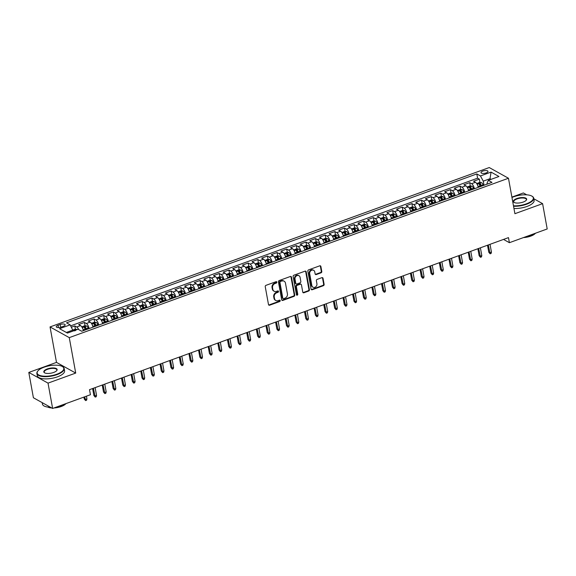<?xml version="1.0" encoding="UTF-8"?>
<svg xmlns="http://www.w3.org/2000/svg" width="576" height="576" viewBox="0 0 576 576"><rect width="100%" height="100%" fill="white"/><g stroke="black" fill="none" stroke-linecap="round" stroke-linejoin="round"><path stroke-width="0.86" d="M276.84 282.139A0.763 0.641 119.1 0 0 276.055 281.686L266.011 285.329A1.087 0.922 119.1 0 0 265.241 286.668L268.495 304.56A1.087 0.922 119.1 0 0 269.626 305.208L279.67 301.565A0.763 0.641 119.1 0 0 279.418 300.175L278.114 300.643A3.485 2.945 119.1 0 1 275.839 300.514A3.485 2.945 119.1 0 1 274.514 298.562L274.241 297.072A3.485 2.945 119.1 0 1 276.689 292.795L277.985 292.32A0.763 0.641 119.1 0 0 277.733 290.93L276.437 291.398A3.485 2.945 119.1 0 1 274.162 291.262A3.485 2.945 119.1 0 1 272.83 289.318L272.563 287.827A3.485 2.945 119.1 0 1 275.004 283.543L276.307 283.075A0.763 0.641 119.1 0 0 276.84 282.139M274.162 291.262L273.643 290.974A3.485 2.945 119.1 0 1 272.311 289.03L272.038 287.539A3.485 2.945 119.1 0 1 274.486 283.255L275.789 282.787A0.763 0.641 119.1 0 0 276.25 281.642M268.682 304.97A1.087 0.922 119.1 0 0 269.1 304.92L279.144 301.277A0.763 0.641 119.1 0 0 279.612 300.132M275.839 300.514L275.321 300.218A3.485 2.945 119.1 0 1 273.989 298.274L273.722 296.784A3.485 2.945 119.1 0 1 276.17 292.5L277.466 292.032A0.763 0.641 119.1 0 0 277.927 290.887M482.832 171.072A3.55 1.325 -10.3 0 0 481.003 172.634A3.55 1.325 -10.3 0 0 486.158 172.922A3.55 1.325 -10.3 0 0 487.987 171.36A3.55 1.325 -10.3 0 0 482.832 171.072M321.026 272.83A1.087 0.922 119.1 0 0 321.79 271.498L320.882 266.472A1.087 0.922 119.1 0 0 319.752 265.824L308.599 269.87A1.087 0.922 119.1 0 0 307.836 271.21L311.083 289.102A1.087 0.922 119.1 0 0 312.214 289.757L323.366 285.703A1.087 0.922 119.1 0 0 324.13 284.371L323.028 278.309A1.087 0.922 119.1 0 0 321.905 277.654L317.131 279.389A1.087 0.922 119.1 0 0 316.368 280.721L316.915 283.73A2.916 2.462 119.1 0 1 315.814 286.74A2.916 2.462 119.1 0 1 312.97 287.194A2.916 2.462 119.1 0 1 311.854 285.566L309.715 273.787A2.916 2.462 119.1 0 1 310.81 270.778A2.916 2.462 119.1 0 1 313.661 270.324A2.916 2.462 119.1 0 1 314.77 271.951L315.13 273.917A1.087 0.922 119.1 0 0 316.253 274.565L321.026 272.83L320.508 272.542A1.087 0.922 119.1 0 0 321.271 271.21L320.364 266.184A1.087 0.922 119.1 0 0 320.177 265.774M514.908 213.696L542.599 203.652L547.2 228.967L509.4 242.69L508.478 237.622L89.51 389.664L90.432 394.726L52.625 408.449L48.024 383.126L75.715 373.075L69.271 337.63L508.464 178.25L514.908 213.696M291.478 277.142A1.087 0.922 119.1 0 0 290.354 276.494L279.194 280.541A1.087 0.922 119.1 0 0 278.431 281.88L281.686 299.772A1.087 0.922 119.1 0 0 282.809 300.427L293.969 296.374A1.087 0.922 119.1 0 0 294.732 295.042L291.478 277.142L290.959 276.854A1.087 0.922 119.1 0 0 290.772 276.444M293.897 275.206L305.057 271.159A1.087 0.922 119.1 0 1 306.18 271.807L309.434 289.706A1.087 0.922 119.1 0 1 308.664 291.038L303.89 292.774A1.087 0.922 119.1 0 1 302.767 292.126L301.45 284.868A1.087 0.922 119.1 0 0 300.319 284.213L297.151 285.365A1.087 0.922 119.1 0 0 296.388 286.704L297.763 294.257A0.763 0.641 119.1 0 1 296.438 294.739L293.134 276.545A1.087 0.922 119.1 0 1 293.897 275.206M480.665 186.473L480.413 185.098A1.498 0.576 70.1 0 1 480.73 185.731L480.974 186.365M479.938 182.47L479.333 179.143L473.551 181.246L475.452 182.297L471.6 183.694A4.442 1.706 70.1 0 1 474.386 188.755M471.031 189.972L470.786 188.597M470.304 185.969L469.699 182.642L463.925 184.738L465.818 185.796L461.966 187.193A4.442 1.706 70.1 0 1 464.753 192.247M461.405 193.464L461.153 192.089M460.678 189.461L460.073 186.134L454.291 188.23L456.185 189.288L452.333 190.685A4.442 1.706 70.1 0 1 455.119 195.746M451.771 196.963L451.519 195.588M451.044 192.96L450.439 189.634L444.658 191.729L446.558 192.78L442.706 194.184A4.442 1.706 70.1 0 1 445.493 199.238M442.138 200.455L441.893 199.08M441.41 196.452L440.806 193.126L435.031 195.221L436.925 196.279L433.073 197.676A4.442 1.706 70.1 0 1 435.859 202.738M432.511 203.947L432.259 202.579M431.784 199.951L431.179 196.618L425.398 198.72L427.291 199.771L423.439 201.168A4.442 1.706 70.1 0 1 426.226 206.23M422.878 207.446L422.626 206.071M422.15 203.443L421.546 200.117L415.764 202.212L417.665 203.27L413.813 204.667A4.442 1.706 70.1 0 1 416.599 209.722M413.244 210.938L412.999 209.57M412.517 206.942L411.912 203.609L406.138 205.711L408.031 206.762L404.179 208.159A4.442 1.706 70.1 0 1 406.966 213.221M403.61 214.438L403.366 213.062M402.883 210.434L402.278 207.108L396.504 209.203L398.398 210.262L394.546 211.658A4.442 1.706 70.1 0 1 397.332 216.713M393.984 217.93L393.732 216.554M393.257 213.926L392.652 210.6L386.87 212.702L388.771 213.754L384.919 215.15A4.442 1.706 70.1 0 1 387.706 220.212M384.35 221.429L384.098 220.054M383.623 217.426L383.018 214.099L377.237 216.194L379.138 217.253L375.286 218.65A4.442 1.706 70.1 0 1 378.072 223.704M374.717 224.921L374.472 223.546A1.498 0.576 70.1 0 1 374.789 224.179L375.026 224.813M373.99 220.918L373.385 217.591L367.61 219.686L369.504 220.745L365.652 222.142A4.442 1.706 70.1 0 1 368.438 227.203M365.09 228.42L364.838 227.045M364.363 224.417L363.758 221.09L357.977 223.186L359.878 224.237L356.018 225.641A4.442 1.706 70.1 0 1 358.805 230.695M355.457 231.912L355.205 230.537A1.498 0.576 70.1 0 1 355.522 231.163L355.766 231.797M354.73 227.909L354.125 224.582L348.343 226.678L350.244 227.736L346.392 229.133A4.442 1.706 70.1 0 1 349.178 234.194M345.823 235.404L345.578 234.036M345.096 231.408L344.491 228.074L338.717 230.177L340.61 231.228L336.758 232.625A4.442 1.706 70.1 0 1 339.545 237.686M336.197 238.903L335.945 237.528M335.47 234.9L334.865 231.574L329.083 233.669L330.977 234.727L327.125 236.124A4.442 1.706 70.1 0 1 329.911 241.178M326.563 242.395L326.311 241.02M325.836 238.399L325.231 235.066L319.45 237.168L321.35 238.219L317.498 239.616A4.442 1.706 70.1 0 1 320.285 244.678M316.93 245.894L316.685 244.519M316.202 241.891L315.598 238.565L309.823 240.66L311.717 241.718L307.865 243.115A4.442 1.706 70.1 0 1 310.651 248.17M307.303 249.386L307.051 248.011M306.576 245.383L305.971 242.057L300.19 244.159L302.083 245.21L298.231 246.607A4.442 1.706 70.1 0 1 301.018 251.669M297.67 252.886L297.418 251.51M296.942 248.882L296.338 245.556L290.556 247.651L292.457 248.71L288.605 250.106A4.442 1.706 70.1 0 1 291.391 255.161M288.036 256.378L287.784 255.002M287.309 252.374L286.704 249.048L280.93 251.143L282.823 252.202L278.971 253.598A4.442 1.706 70.1 0 1 281.758 258.66M278.402 259.877L278.158 258.502A1.498 0.576 70.1 0 1 278.474 259.128L278.712 259.762M277.675 255.874L277.07 252.547L271.296 254.642L273.19 255.694L269.338 257.098A4.442 1.706 70.1 0 1 272.124 262.152M268.776 263.369L268.524 261.994A1.498 0.576 70.1 0 1 268.841 262.62L269.086 263.254M268.049 259.366L267.444 256.039L261.662 258.134L263.563 259.193L259.711 260.59A4.442 1.706 70.1 0 1 262.498 265.651M259.142 266.861L258.89 265.493M258.415 262.865L257.81 259.531L252.029 261.634L253.93 262.685L250.078 264.082A4.442 1.706 70.1 0 1 252.864 269.143M249.509 270.36L249.264 268.985A1.498 0.576 70.1 0 1 249.581 269.611L249.818 270.245M248.782 266.357L248.177 263.03L242.402 265.126L244.296 266.184L240.444 267.581A4.442 1.706 70.1 0 1 243.23 272.635M239.882 273.852L239.63 272.477M239.155 269.856L238.55 266.522L232.769 268.625L234.67 269.676L230.81 271.073A4.442 1.706 70.1 0 1 233.597 276.134M230.249 277.351L229.997 275.976M229.522 273.348L228.917 270.022L223.135 272.117L225.036 273.175L221.184 274.572A4.442 1.706 70.1 0 1 223.97 279.626M220.615 280.843L220.37 279.468M219.888 276.84L219.283 273.514L213.509 275.616L215.402 276.667L211.55 278.064A4.442 1.706 70.1 0 1 214.337 283.126M210.989 284.342L210.737 282.967M210.262 280.339L209.657 277.013L203.875 279.108L205.769 280.166L201.917 281.563A4.442 1.706 70.1 0 1 204.703 286.618M201.355 287.834L201.103 286.459M200.628 283.831L200.023 280.505L194.242 282.6L196.142 283.658L192.29 285.055A4.442 1.706 70.1 0 1 195.077 290.117M191.722 291.334L191.477 289.958M190.994 287.33L190.39 284.004L184.615 286.099L186.509 287.15L182.657 288.554A4.442 1.706 70.1 0 1 185.443 293.609M182.095 294.826L181.843 293.45M181.368 290.822L180.763 287.496L174.982 289.591L176.875 290.65L173.023 292.046A4.442 1.706 70.1 0 1 175.81 297.108M172.462 298.318L172.21 296.95A1.498 0.576 70.1 0 1 172.526 297.576L172.771 298.21M171.734 294.322L171.13 290.988L165.348 293.09L167.249 294.142L163.397 295.538A4.442 1.706 70.1 0 1 166.183 300.6M162.828 301.817L162.576 300.442M162.101 297.814L161.496 294.487L155.722 296.582L157.615 297.641L153.763 299.038A4.442 1.706 70.1 0 1 156.55 304.092M153.194 305.309L152.95 303.934A1.498 0.576 70.1 0 1 153.266 304.567L153.504 305.201M152.467 301.313L151.862 297.979L146.088 300.082L147.982 301.133L144.13 302.53A4.442 1.706 70.1 0 1 146.916 307.591M143.568 308.808L143.316 307.433A1.498 0.576 70.1 0 1 143.633 308.059L143.878 308.693M142.841 304.805L142.236 301.478L136.454 303.574L138.355 304.632L134.496 306.029A4.442 1.706 70.1 0 1 137.282 311.083M133.934 312.3L133.682 310.925M133.207 308.297L132.602 304.97L126.821 307.073L128.722 308.124L124.87 309.521A4.442 1.706 70.1 0 1 127.656 314.582M124.301 315.799L124.056 314.424M123.574 311.796L122.969 308.47L117.194 310.565L119.088 311.623L115.236 313.02A4.442 1.706 70.1 0 1 118.022 318.074M114.674 319.291L114.422 317.916M113.947 315.288L113.342 311.962L107.561 314.057L109.454 315.115L105.602 316.512A4.442 1.706 70.1 0 1 108.389 321.574M105.041 322.79L104.789 321.415M104.314 318.787L103.709 315.461L97.927 317.556L99.828 318.607L95.976 320.011A4.442 1.706 70.1 0 1 98.762 325.066M95.407 326.282L95.162 324.907M94.68 322.279L94.075 318.953L88.301 321.048L90.194 322.106L86.342 323.503A4.442 1.706 70.1 0 1 89.129 328.565M85.781 329.774L85.529 328.406M85.054 325.778L84.449 322.445L78.667 324.547L80.561 325.598A4.442 1.706 70.1 0 1 83.347 330.66M61.265 327.067L63.389 326.297A3.442 1.282 -10.3 0 0 65.16 324.785A3.442 1.282 -10.3 0 0 60.163 324.504L58.046 325.274A3.442 1.282 -10.3 0 0 56.268 326.786A3.442 1.282 -10.3 0 0 61.265 327.067M69.271 337.63L50.047 326.93L489.24 167.551L508.464 178.25M479.333 179.143L477.59 178.178L476.82 173.923L66.521 322.819L70.157 324.842L73.152 331.02M476.82 173.923L480.456 175.946L491.054 172.102L498.953 176.494L488.354 180.338L491.99 182.362L81.698 331.258L78.055 329.234L67.464 333.079L59.566 328.687L70.157 324.842M75.42 329.27L74.815 325.944L76.709 326.995A4.442 1.706 70.1 0 1 78.689 329.587M84.449 322.445L86.342 323.503M94.075 318.953L95.976 320.011M103.709 315.461L105.602 316.512M113.342 311.962L115.236 313.02M122.969 308.47L124.87 309.521M132.602 304.97L134.496 306.029M142.236 301.478L144.13 302.53M151.862 297.979L153.763 299.038M161.496 294.487L163.397 295.538M171.13 290.988L173.023 292.046M180.763 287.496L182.657 288.554M190.39 284.004L192.29 285.055M200.023 280.505L201.917 281.563M209.657 277.013L211.55 278.064M219.283 273.514L221.184 274.572M228.917 270.022L230.81 271.073M238.55 266.522L240.444 267.581M248.177 263.03L250.078 264.082M257.81 259.531L259.711 260.59M267.444 256.039L269.338 257.098M277.07 252.547L278.971 253.598M286.704 249.048L288.605 250.106M296.338 245.556L298.231 246.607M305.971 242.057L307.865 243.115M315.598 238.565L317.498 239.616M325.231 235.066L327.125 236.124M334.865 231.574L336.758 232.625M344.491 228.074L346.392 229.133M354.125 224.582L356.018 225.641M363.758 221.09L365.652 222.142M373.385 217.591L375.286 218.65M383.018 214.099L384.919 215.15M392.652 210.6L394.546 211.658M402.278 207.108L404.179 208.159M411.912 203.609L413.813 204.667M421.546 200.117L423.439 201.168M431.179 196.618L433.073 197.676M440.806 193.126L442.706 194.184M450.439 189.634L452.333 190.685M460.073 186.134L461.966 187.193M469.699 182.642L471.6 183.694M477.59 178.178L70.697 325.836M74.815 325.944L71.417 327.175M490.19 179.676L490.01 178.704L483.271 181.152L484.02 185.256M72.972 330.048L66.341 332.46M75.715 373.075L56.491 362.383L28.8 372.434L48.024 383.126M28.8 372.434L33.401 397.75L52.625 408.449M542.599 203.652L533.822 198.763M526.759 194.839L523.375 192.953L511.898 197.114M56.491 362.383L50.047 326.93M503.525 239.422L509.4 242.69M491.134 179.33L490.01 178.704L491.054 172.102M487.174 184.111L487.015 183.233L488.354 180.338M92.981 327.161A4.442 1.706 -109.9 0 0 90.194 322.106M102.614 323.669A4.442 1.706 -109.9 0 0 99.828 318.607M112.241 320.177A4.442 1.706 -109.9 0 0 109.454 315.115M121.874 316.678A4.442 1.706 -109.9 0 0 119.088 311.623M131.508 313.186A4.442 1.706 -109.9 0 0 128.722 308.124M141.142 309.686A4.442 1.706 -109.9 0 0 138.355 304.632M150.768 306.194A4.442 1.706 -109.9 0 0 147.982 301.133M160.402 302.695A4.442 1.706 -109.9 0 0 157.615 297.641M170.035 299.203A4.442 1.706 -109.9 0 0 167.249 294.142M179.662 295.704A4.442 1.706 -109.9 0 0 176.875 290.65M189.295 292.212A4.442 1.706 -109.9 0 0 186.509 287.15M198.929 288.72A4.442 1.706 -109.9 0 0 196.142 283.658M208.555 285.221A4.442 1.706 -109.9 0 0 205.769 280.166M218.189 281.729A4.442 1.706 -109.9 0 0 215.402 276.667M227.822 278.23A4.442 1.706 -109.9 0 0 225.036 273.175M237.456 274.738A4.442 1.706 -109.9 0 0 234.67 269.676M247.082 271.238A4.442 1.706 -109.9 0 0 244.296 266.184M256.716 267.746A4.442 1.706 -109.9 0 0 253.93 262.685M266.35 264.247A4.442 1.706 -109.9 0 0 263.563 259.193M275.976 260.755A4.442 1.706 -109.9 0 0 273.19 255.694M285.61 257.263A4.442 1.706 -109.9 0 0 282.823 252.202M295.243 253.764A4.442 1.706 -109.9 0 0 292.457 248.71M304.87 250.272A4.442 1.706 -109.9 0 0 302.083 245.21M314.503 246.773A4.442 1.706 -109.9 0 0 311.717 241.718M324.137 243.281A4.442 1.706 -109.9 0 0 321.35 238.219M333.763 239.782A4.442 1.706 -109.9 0 0 330.977 234.727M343.397 236.29A4.442 1.706 -109.9 0 0 340.61 231.228M353.03 232.79A4.442 1.706 -109.9 0 0 350.244 227.736M362.664 229.298A4.442 1.706 -109.9 0 0 359.878 224.237M372.29 225.806A4.442 1.706 -109.9 0 0 369.504 220.745M381.924 222.307A4.442 1.706 -109.9 0 0 379.138 217.253M391.558 218.815A4.442 1.706 -109.9 0 0 388.771 213.754M401.184 215.316A4.442 1.706 -109.9 0 0 398.398 210.262M410.818 211.824A4.442 1.706 -109.9 0 0 408.031 206.762M420.451 208.325A4.442 1.706 -109.9 0 0 417.665 203.27M430.078 204.833A4.442 1.706 -109.9 0 0 427.291 199.771M439.711 201.334A4.442 1.706 -109.9 0 0 436.925 196.279M449.345 197.842A4.442 1.706 -109.9 0 0 446.558 192.78M458.971 194.35A4.442 1.706 -109.9 0 0 456.185 189.288M468.605 190.85A4.442 1.706 -109.9 0 0 465.818 185.796M478.238 187.358A4.442 1.706 -109.9 0 0 475.452 182.297M483.271 181.152L480.456 175.946M281.866 300.19A1.087 0.922 119.1 0 0 282.29 300.139L293.443 296.086A1.087 0.922 119.1 0 0 294.214 294.754L290.959 276.854M280.49 281.556A0.763 0.641 119.1 0 0 279.958 282.492L282.809 298.202A0.763 0.641 119.1 0 0 283.601 298.656L284.969 298.159A3.485 2.945 119.1 0 0 287.417 293.882L285.466 283.14A3.485 2.945 119.1 0 0 284.134 281.196A3.485 2.945 119.1 0 0 281.858 281.059L279.972 281.268A0.763 0.641 119.1 0 0 279.432 282.204L279.958 282.492M283.097 298.627L282.578 298.339A0.763 0.641 119.1 0 1 282.29 297.907L279.432 282.204M284.134 281.196L283.615 280.908A3.485 2.945 119.1 0 0 281.34 280.771L281.858 281.059M279.972 281.268L281.34 280.771M302.954 292.536A1.087 0.922 119.1 0 0 303.372 292.486L308.146 290.75A1.087 0.922 119.1 0 0 308.909 289.418L305.662 271.519A1.087 0.922 119.1 0 0 305.474 271.109M301.032 284.256L300.514 283.968A1.087 0.922 119.1 0 0 299.801 283.925L296.633 285.077A1.087 0.922 119.1 0 0 295.87 286.409L297.245 293.969L297.763 294.257M296.51 294.941A0.763 0.641 119.1 0 0 297.245 293.969M300.082 277.337A2.916 2.462 119.1 0 0 298.966 275.71A2.916 2.462 119.1 0 0 296.122 276.163A2.916 2.462 119.1 0 0 295.02 279.173L295.776 283.32A1.087 0.922 119.1 0 0 296.899 283.975L300.067 282.823A1.087 0.922 119.1 0 0 300.83 281.484L300.082 277.337M298.966 275.71L298.447 275.414A2.916 2.462 119.1 0 0 295.603 275.868A2.916 2.462 119.1 0 0 294.502 278.885L295.02 279.173M296.194 283.932L295.675 283.644A1.087 0.922 119.1 0 1 295.258 283.032L294.502 278.885M315.31 274.327A1.087 0.922 119.1 0 0 315.734 274.277L320.508 272.542M313.661 270.324L313.142 270.036A2.916 2.462 119.1 0 0 310.291 270.49A2.916 2.462 119.1 0 0 309.197 273.499L309.715 273.787M312.97 287.194L312.444 286.906A2.916 2.462 119.1 0 1 311.335 285.278L309.197 273.499M311.27 289.519A1.087 0.922 119.1 0 0 311.695 289.469L322.848 285.415A1.087 0.922 119.1 0 0 323.611 284.083L322.51 278.014A1.087 0.922 119.1 0 0 322.33 277.603M72.943 329.998L75.06 329.227L77.069 329.458A2.938 1.13 70.1 0 1 77.198 329.551M75.65 330.466L74.491 330.883M86.926 398.902L86.566 400.248L85.608 400.594L84.254 399.017L85.19 399.535L86.926 398.902L86.429 396.18M85.608 400.594L84.694 396.814M84.254 399.017L83.902 397.094M44.136 367.178A13.536 5.054 -10.3 0 0 37.915 370.915A13.536 5.054 -10.3 0 0 41.76 375.948A13.536 5.054 -10.3 0 0 56.815 374.227A13.536 5.054 -10.3 0 0 62.302 366.48A13.536 5.054 -10.3 0 0 44.136 367.178M62.467 366.588A13.874 5.184 169.7 0 1 62.647 366.682A13.874 5.184 169.7 0 1 64.181 368.525A13.874 5.184 169.7 0 1 57.024 374.623A13.874 5.184 169.7 0 1 36.878 373.486A13.874 5.184 169.7 0 1 37.663 371.225A13.874 5.184 169.7 0 1 37.793 371.066M47.304 368.942A6.768 2.527 169.7 0 1 54.835 368.086A6.768 2.527 169.7 0 1 56.75 370.598A6.768 2.527 169.7 0 1 53.64 372.463A6.768 2.527 169.7 0 1 44.561 372.816A6.768 2.527 169.7 0 1 47.304 368.942M56.614 370.757A6.437 2.405 -10.3 0 0 56.858 369.857A6.437 2.405 -10.3 0 0 47.513 369.331A6.437 2.405 -10.3 0 0 44.194 372.161A6.437 2.405 -10.3 0 0 44.741 372.91M66.362 403.459A13.874 5.184 169.7 0 1 62.582 405.209A13.874 5.184 169.7 0 1 57.989 406.505M50.494 407.261A13.874 5.184 169.7 0 1 42.437 404.071L42.178 402.631M43.913 403.596A13.874 5.184 169.7 0 1 43.294 403.258M65.729 403.819A9.986 3.73 169.7 0 1 61.186 406.526A9.986 3.73 169.7 0 1 53.928 407.974M51.782 407.981A9.986 3.73 169.7 0 1 47.844 407.074M64.181 368.525L64.584 370.757A13.874 5.184 169.7 0 1 57.427 376.848A13.874 5.184 169.7 0 1 37.289 375.718L36.878 373.486M513.475 205.805A13.536 5.054 -10.3 0 0 526.342 203.839A13.536 5.054 -10.3 0 0 531.835 196.092A13.536 5.054 -10.3 0 0 513.662 196.783A13.536 5.054 -10.3 0 0 511.956 197.474M532.001 196.193A13.874 5.184 169.7 0 1 532.181 196.294A13.874 5.184 169.7 0 1 533.707 198.137A13.874 5.184 169.7 0 1 526.558 204.228A13.874 5.184 169.7 0 1 513.554 206.251M516.838 198.547A6.768 2.527 169.7 0 1 524.362 197.69A6.768 2.527 169.7 0 1 526.284 200.203A6.768 2.527 169.7 0 1 523.174 202.075A6.768 2.527 169.7 0 1 514.087 202.421A6.768 2.527 169.7 0 1 516.838 198.547M526.147 200.362A6.437 2.405 -10.3 0 0 526.392 199.469A6.437 2.405 -10.3 0 0 517.046 198.936A6.437 2.405 -10.3 0 0 513.727 201.766A6.437 2.405 -10.3 0 0 514.274 202.522M535.896 233.071A13.874 5.184 169.7 0 1 532.116 234.814A13.874 5.184 169.7 0 1 527.522 236.11M535.262 233.431A9.986 3.73 169.7 0 1 530.719 236.131A9.986 3.73 169.7 0 1 523.454 237.586M533.707 198.137L534.11 200.362A13.874 5.184 169.7 0 1 526.961 206.46A13.874 5.184 169.7 0 1 513.958 208.476M82.721 328.608A2.938 1.13 70.1 0 1 83.354 329.861L83.621 330.559M81.814 326.88L84.694 325.735L86.695 325.966A2.938 1.13 70.1 0 1 88.171 328.111L88.438 328.81M86.609 329.479L86.342 328.774A2.938 1.13 -109.9 0 0 85.277 326.974L84.125 327.391A2.938 1.13 70.1 0 1 85.183 329.198L85.45 329.897M85.277 326.974L85.543 328.428A1.498 0.576 70.1 0 1 85.846 329.033L86.09 329.666M96.552 395.41L96.199 396.749L95.234 397.102L93.888 395.518L94.817 396.036L96.552 395.41L95.141 387.619M95.234 397.102L93.406 388.253M93.888 395.518L92.614 388.541M92.354 325.109A2.938 1.13 70.1 0 1 92.988 326.362L93.254 327.067M91.447 323.388L94.327 322.243L96.329 322.466A2.938 1.13 70.1 0 1 97.798 324.619L98.071 325.318M96.242 325.98L95.969 325.282A2.938 1.13 -109.9 0 0 94.91 323.474L93.758 323.892A2.938 1.13 70.1 0 1 94.817 325.699L95.083 326.398M94.91 323.474L95.177 324.929A1.498 0.576 70.1 0 1 95.472 325.534L95.717 326.167M106.186 391.918L105.833 393.257L104.868 393.602L103.514 392.026L104.45 392.544L106.186 391.918L104.767 384.127M104.868 393.602L103.039 384.754M103.514 392.026L102.247 385.042M101.988 321.617A2.938 1.13 70.1 0 1 102.614 322.87L102.888 323.568M101.074 319.889L103.954 318.744L105.962 318.974A2.938 1.13 70.1 0 1 107.431 321.12L107.705 321.818M105.869 322.488L105.602 321.79A2.938 1.13 -109.9 0 0 104.544 319.982L103.385 320.4A2.938 1.13 70.1 0 1 104.45 322.207L104.717 322.906M104.544 319.982L104.81 321.437A1.498 0.576 70.1 0 1 105.106 322.042L105.35 322.675M115.819 388.418L115.459 389.758L114.502 390.11L113.148 388.526L114.084 389.052L115.819 388.418L114.401 380.635M114.502 390.11L112.666 381.262M113.148 388.526L111.881 381.55M111.614 318.125A2.938 1.13 70.1 0 1 112.248 319.378L112.514 320.076M110.707 316.397L113.587 315.252L115.589 315.475A2.938 1.13 70.1 0 1 117.065 317.628L117.331 318.326M115.502 318.989L115.236 318.29A2.938 1.13 -109.9 0 0 114.17 316.483L113.018 316.901A2.938 1.13 70.1 0 1 114.077 318.708L114.35 319.414M114.17 316.483L114.437 317.945A1.498 0.576 70.1 0 1 114.739 318.55L114.984 319.183M125.446 384.926L125.093 386.266L124.128 386.611L122.782 385.034L123.718 385.553L125.446 384.926L124.034 377.136M124.128 386.611L122.299 377.762M122.782 385.034L121.507 378.05M121.248 314.626A2.938 1.13 70.1 0 1 121.882 315.878L122.148 316.577M120.341 312.898L123.221 311.753L125.222 311.983A2.938 1.13 70.1 0 1 126.698 314.129L126.965 314.834M125.136 315.497L124.862 314.798A2.938 1.13 -109.9 0 0 123.804 312.991L122.652 313.409A2.938 1.13 70.1 0 1 123.71 315.216L123.977 315.914M123.804 312.991L124.07 314.446A1.498 0.576 70.1 0 1 124.373 315.05L124.61 315.684M135.079 381.427L134.726 382.766L133.762 383.119L132.408 381.535L133.344 382.061L135.079 381.427L133.661 373.644M133.762 383.119L131.933 374.27M132.408 381.535L131.141 374.558M130.882 311.134A2.938 1.13 70.1 0 1 131.508 312.386L131.782 313.085M129.967 309.406L132.854 308.261L134.856 308.491A2.938 1.13 70.1 0 1 136.325 310.637L136.598 311.335M134.762 311.998L134.496 311.299A2.938 1.13 -109.9 0 0 133.438 309.492L132.278 309.917A2.938 1.13 70.1 0 1 133.344 311.717L133.61 312.422M133.438 309.492L133.704 310.954A1.498 0.576 70.1 0 1 133.999 311.558L134.244 312.192M144.713 377.935L144.36 379.274L143.395 379.627L142.042 378.043L142.978 378.562L144.713 377.935L143.294 370.145M143.395 379.627L141.559 370.778M142.042 378.043L140.774 371.059M140.515 307.634A2.938 1.13 70.1 0 1 141.142 308.887L141.408 309.586M139.601 305.914L142.481 304.762L144.482 304.992A2.938 1.13 70.1 0 1 145.958 307.145L146.225 307.843M144.396 308.506L144.13 307.807A2.938 1.13 -109.9 0 0 143.071 306L141.912 306.418A2.938 1.13 70.1 0 1 142.97 308.225L143.244 308.923M154.339 374.436L153.986 375.782L153.022 376.128L151.675 374.544L152.611 375.07L154.339 374.436L152.928 366.653M153.022 376.128L151.193 367.279M151.675 374.544L150.401 367.567M150.142 304.142A2.938 1.13 70.1 0 1 150.775 305.395L151.042 306.094M149.234 302.414L152.114 301.27L154.116 301.5A2.938 1.13 70.1 0 1 155.592 303.646L155.858 304.344M154.03 305.006L153.756 304.308A2.938 1.13 -109.9 0 0 152.698 302.501L151.546 302.926A2.938 1.13 70.1 0 1 152.604 304.733L152.87 305.431M163.973 370.944L163.62 372.283L162.655 372.636L161.302 371.052L162.238 371.57L163.973 370.944L162.562 363.154M162.655 372.636L160.826 363.787M161.302 371.052L160.034 364.068M159.775 300.643A2.938 1.13 70.1 0 1 160.409 301.896L160.675 302.602M158.861 298.922L161.748 297.77L163.75 298.001A2.938 1.13 70.1 0 1 165.218 300.154L165.492 300.852M163.663 301.514L163.39 300.816A2.938 1.13 -109.9 0 0 162.331 299.009L161.172 299.426A2.938 1.13 70.1 0 1 162.238 301.234L162.504 301.932M162.331 299.009L162.598 300.463A1.498 0.576 70.1 0 1 162.893 301.068L163.138 301.702M173.606 367.445L173.254 368.791L172.289 369.137L170.935 367.56L171.871 368.078L173.606 367.445L172.188 359.662M172.289 369.137L170.453 360.288M170.935 367.56L169.668 360.576M169.409 297.151A2.938 1.13 70.1 0 1 170.035 298.404L170.309 299.102M168.494 295.423L171.374 294.278L173.376 294.509A2.938 1.13 70.1 0 1 174.852 296.654L175.118 297.353M173.29 298.022L173.023 297.317A2.938 1.13 -109.9 0 0 171.965 295.517L170.806 295.934A2.938 1.13 70.1 0 1 171.864 297.742L172.138 298.44M183.233 363.953L182.88 365.292L181.922 365.645L180.569 364.061L181.505 364.579L183.233 363.953L181.822 356.162M181.922 365.645L180.086 356.796M180.569 364.061L179.302 357.084M179.035 293.652A2.938 1.13 70.1 0 1 179.669 294.905L179.935 295.61M178.128 291.931L181.008 290.786L183.01 291.01A2.938 1.13 70.1 0 1 184.486 293.162L184.752 293.861M182.923 294.523L182.657 293.825A2.938 1.13 -109.9 0 0 181.591 292.018L180.439 292.435A2.938 1.13 70.1 0 1 181.498 294.242L181.764 294.941M181.591 292.018L181.858 293.472A1.498 0.576 70.1 0 1 182.16 294.077L182.405 294.71M192.866 360.461L192.514 361.8L191.549 362.146L190.195 360.569L191.131 361.087L192.866 360.461L191.455 352.67M191.549 362.146L189.72 353.297M190.195 360.569L188.928 353.585M188.669 290.16A2.938 1.13 70.1 0 1 189.302 291.413L189.569 292.111M187.762 288.432L190.642 287.287L192.643 287.518A2.938 1.13 70.1 0 1 194.112 289.663L194.386 290.362M192.557 291.031L192.283 290.333A2.938 1.13 -109.9 0 0 191.225 288.526L190.066 288.943A2.938 1.13 70.1 0 1 191.131 290.75L191.398 291.449M191.225 288.526L191.491 289.98A1.498 0.576 70.1 0 1 191.786 290.585L192.031 291.218M202.5 356.962L202.147 358.301L201.182 358.654L199.829 357.07L200.765 357.595L202.5 356.962L201.082 349.178M201.182 358.654L199.354 349.805M199.829 357.07L198.562 350.093M198.302 286.668A2.938 1.13 70.1 0 1 198.929 287.921L199.202 288.619M197.388 284.94L200.268 283.795L202.277 284.026A2.938 1.13 70.1 0 1 203.746 286.171L204.012 286.87M202.183 287.532L201.917 286.834A2.938 1.13 -109.9 0 0 200.858 285.026L199.699 285.444A2.938 1.13 70.1 0 1 200.758 287.251L201.031 287.957M200.858 285.026L201.118 286.488A1.498 0.576 70.1 0 1 201.42 287.093L201.665 287.726M212.134 353.47L211.774 354.809L210.816 355.154L209.462 353.578L210.398 354.096L212.134 353.47L210.715 345.679M210.816 355.154L208.98 346.313M209.462 353.578L208.195 346.594M207.929 283.169A2.938 1.13 70.1 0 1 208.562 284.422L208.829 285.12M207.022 281.441L209.902 280.296L211.903 280.526A2.938 1.13 70.1 0 1 213.379 282.672L213.646 283.378M211.817 284.04L211.55 283.342A2.938 1.13 -109.9 0 0 210.485 281.534L209.333 281.952A2.938 1.13 70.1 0 1 210.391 283.759L210.665 284.458M210.485 281.534L210.751 282.989A1.498 0.576 70.1 0 1 211.054 283.594L211.298 284.227M221.76 349.97L221.407 351.31L220.442 351.662L219.096 350.078L220.025 350.604L221.76 349.97L220.349 342.187M220.442 351.662L218.614 342.814M219.096 350.078L217.822 343.102M217.562 279.677A2.938 1.13 70.1 0 1 218.196 280.93L218.462 281.628M216.655 277.949L219.535 276.804L221.537 277.034A2.938 1.13 70.1 0 1 223.013 279.18L223.279 279.878M221.45 280.541L221.177 279.842A2.938 1.13 -109.9 0 0 220.118 278.035L218.966 278.46A2.938 1.13 70.1 0 1 220.025 280.26L220.291 280.966M220.118 278.035L220.385 279.497A1.498 0.576 70.1 0 1 220.68 280.102L220.925 280.735M231.394 346.478L231.041 347.818L230.076 348.17L228.722 346.586L229.658 347.105L231.394 346.478L229.975 338.688M230.076 348.17L228.247 339.322M228.722 346.586L227.455 339.602M227.196 276.178A2.938 1.13 70.1 0 1 227.822 277.43L228.096 278.129M226.282 274.457L229.169 273.305L231.17 273.535A2.938 1.13 70.1 0 1 232.639 275.688L232.913 276.386M231.077 277.049L230.81 276.35A2.938 1.13 -109.9 0 0 229.752 274.543L228.593 274.961A2.938 1.13 70.1 0 1 229.658 276.768L229.925 277.466M229.752 274.543L230.018 275.998A1.498 0.576 70.1 0 1 230.314 276.602L230.558 277.236M241.027 342.979L240.667 344.326L239.71 344.671L238.356 343.087L239.292 343.613L241.027 342.979L239.609 335.196M239.71 344.671L237.874 335.822M238.356 343.087L237.089 336.11M236.822 272.686A2.938 1.13 70.1 0 1 237.456 273.938L237.722 274.637M235.915 270.958L238.795 269.813L240.797 270.043A2.938 1.13 70.1 0 1 242.273 272.189L242.539 272.887M240.71 273.55L240.444 272.851A2.938 1.13 -109.9 0 0 239.378 271.044L238.226 271.469A2.938 1.13 70.1 0 1 239.285 273.276L239.558 273.974M239.378 271.044L239.645 272.506A1.498 0.576 70.1 0 1 239.947 273.11L240.192 273.744M250.654 339.487L250.301 340.826L249.336 341.179L247.99 339.595L248.926 340.114L250.654 339.487L249.242 331.697M249.336 341.179L247.507 332.33M247.99 339.595L246.715 332.611M246.456 269.186A2.938 1.13 70.1 0 1 247.09 270.439L247.356 271.145M245.549 267.466L248.429 266.314L250.43 266.544A2.938 1.13 70.1 0 1 251.906 268.697L252.173 269.395M250.344 270.058L250.07 269.359A2.938 1.13 -109.9 0 0 249.012 267.552L247.86 267.97A2.938 1.13 70.1 0 1 248.918 269.777L249.185 270.475M260.287 335.988L259.934 337.334L258.97 337.68L257.616 336.103L258.552 336.622L260.287 335.988L258.869 328.205M258.97 337.68L257.141 328.831M257.616 336.103L256.349 329.119M256.09 265.694A2.938 1.13 70.1 0 1 256.716 266.947L256.99 267.646M255.175 263.966L258.062 262.822L260.064 263.052A2.938 1.13 70.1 0 1 261.533 265.198L261.806 265.896M259.97 266.566L259.704 265.86A2.938 1.13 -109.9 0 0 258.646 264.06L257.486 264.478A2.938 1.13 70.1 0 1 258.552 266.285L258.818 266.983M258.646 264.06L258.912 265.514A1.498 0.576 70.1 0 1 259.207 266.119L259.452 266.753M269.921 332.496L269.568 333.835L268.603 334.188L267.25 332.604L268.186 333.122L269.921 332.496L268.502 324.706M268.603 334.188L266.767 325.339M267.25 332.604L265.982 325.627M265.723 262.195A2.938 1.13 70.1 0 1 266.35 263.448L266.623 264.154M264.809 260.474L267.689 259.33L269.69 259.553A2.938 1.13 70.1 0 1 271.166 261.706L271.433 262.404M269.604 263.066L269.338 262.368A2.938 1.13 -109.9 0 0 268.279 260.561L267.12 260.978A2.938 1.13 70.1 0 1 268.178 262.786L268.452 263.484M279.547 329.004L279.194 330.343L278.23 330.689L276.883 329.112L277.819 329.63L279.547 329.004L278.136 321.214M278.23 330.689L276.401 321.84M276.883 329.112L275.616 322.128M275.35 258.703A2.938 1.13 70.1 0 1 275.983 259.956L276.25 260.654M274.442 256.975L277.322 255.83L279.324 256.061A2.938 1.13 70.1 0 1 280.8 258.206L281.066 258.905M279.238 259.574L278.971 258.876A2.938 1.13 -109.9 0 0 277.906 257.069L276.754 257.486A2.938 1.13 70.1 0 1 277.812 259.294L278.078 259.992M289.181 325.505L288.828 326.844L287.863 327.197L286.51 325.613L287.446 326.138L289.181 325.505L287.77 317.722M287.863 327.197L286.034 318.348M286.51 325.613L285.242 318.636M284.983 255.211A2.938 1.13 70.1 0 1 285.617 256.464L285.883 257.162M284.069 253.483L286.956 252.338L288.958 252.569A2.938 1.13 70.1 0 1 290.426 254.714L290.7 255.413M288.871 256.075L288.598 255.377A2.938 1.13 -109.9 0 0 287.539 253.57L286.38 253.987A2.938 1.13 70.1 0 1 287.446 255.794L287.712 256.5M287.539 253.57L287.806 255.031A1.498 0.576 70.1 0 1 288.101 255.636L288.346 256.27M298.814 322.013L298.462 323.352L297.497 323.698L296.143 322.121L297.079 322.639L298.814 322.013L297.396 314.222M297.497 323.698L295.661 314.856M296.143 322.121L294.876 315.137M294.617 251.712A2.938 1.13 70.1 0 1 295.243 252.965L295.517 253.663M293.702 249.984L296.582 248.839L298.584 249.07A2.938 1.13 70.1 0 1 300.06 251.215L300.326 251.921M298.498 252.583L298.231 251.885A2.938 1.13 -109.9 0 0 297.173 250.078L296.014 250.495A2.938 1.13 70.1 0 1 297.072 252.302L297.346 253.001M297.173 250.078L297.432 251.532A1.498 0.576 70.1 0 1 297.734 252.137L297.979 252.77M308.441 318.514L308.088 319.853L307.13 320.206L305.777 318.622L306.713 319.147L308.441 318.514L307.03 310.73M307.13 320.206L305.294 311.357M305.777 318.622L304.51 311.645M304.243 248.22A2.938 1.13 70.1 0 1 304.877 249.473L305.143 250.171M303.336 246.492L306.216 245.347L308.218 245.578A2.938 1.13 70.1 0 1 309.694 247.723L309.96 248.422M308.131 249.084L307.865 248.386A2.938 1.13 -109.9 0 0 306.799 246.578L305.647 247.003A2.938 1.13 70.1 0 1 306.706 248.803L306.972 249.509M306.799 246.578L307.066 248.04A1.498 0.576 70.1 0 1 307.368 248.645L307.613 249.278M318.074 315.022L317.722 316.361L316.757 316.714L315.403 315.13L316.339 315.648L318.074 315.022L316.663 307.231M316.757 316.714L314.928 307.865M315.403 315.13L314.136 308.146M313.877 244.721A2.938 1.13 70.1 0 1 314.51 245.974L314.777 246.672M312.97 243L315.85 241.848L317.851 242.078A2.938 1.13 70.1 0 1 319.32 244.231L319.594 244.93M317.765 245.592L317.491 244.894A2.938 1.13 -109.9 0 0 316.433 243.086L315.274 243.504A2.938 1.13 70.1 0 1 316.339 245.311L316.606 246.01M316.433 243.086L316.699 244.541A1.498 0.576 70.1 0 1 316.994 245.146L317.239 245.779M327.708 311.522L327.355 312.869L326.39 313.214L325.037 311.63L325.973 312.156L327.708 311.522L326.29 303.739M326.39 313.214L324.562 304.366M325.037 311.63L323.77 304.654M323.51 241.229A2.938 1.13 70.1 0 1 324.137 242.482L324.41 243.18M322.596 239.501L325.476 238.356L327.485 238.586A2.938 1.13 70.1 0 1 328.954 240.732L329.227 241.43M327.391 242.093L327.125 241.394A2.938 1.13 -109.9 0 0 326.066 239.587L324.907 240.012A2.938 1.13 70.1 0 1 325.966 241.819L326.239 242.518M326.066 239.587L326.326 241.049A1.498 0.576 70.1 0 1 326.628 241.654L326.873 242.287M337.342 308.03L336.982 309.37L336.024 309.722L334.67 308.138L335.606 308.657L337.342 308.03L335.923 300.24M336.024 309.722L334.188 300.874M334.67 308.138L333.403 301.154M333.137 237.73A2.938 1.13 70.1 0 1 333.77 238.982L334.037 239.688M332.23 236.009L335.11 234.857L337.111 235.087A2.938 1.13 70.1 0 1 338.587 237.24L338.854 237.938M337.025 238.601L336.758 237.902A2.938 1.13 -109.9 0 0 335.693 236.095L334.541 236.513A2.938 1.13 70.1 0 1 335.599 238.32L335.873 239.018M335.693 236.095L335.959 237.55A1.498 0.576 70.1 0 1 336.262 238.154L336.506 238.788M346.968 304.531L346.615 305.878L345.65 306.223L344.304 304.646L345.233 305.165L346.968 304.531L345.557 296.748M345.65 306.223L343.822 297.374M344.304 304.646L343.03 297.662M342.77 234.238A2.938 1.13 70.1 0 1 343.404 235.49L343.67 236.189M341.863 232.51L344.743 231.365L346.745 231.595A2.938 1.13 70.1 0 1 348.221 233.741L348.487 234.439M346.658 235.109L346.385 234.403A2.938 1.13 -109.9 0 0 345.326 232.603L344.174 233.021A2.938 1.13 70.1 0 1 345.233 234.828L345.499 235.526M345.326 232.603L345.593 234.058A1.498 0.576 70.1 0 1 345.888 234.662L346.133 235.296M356.602 301.039L356.249 302.378L355.284 302.731L353.93 301.147L354.866 301.666L356.602 301.039L355.183 293.249M355.284 302.731L353.455 293.882M353.93 301.147L352.663 294.17M352.404 230.738A2.938 1.13 70.1 0 1 353.03 231.991L353.304 232.697M351.49 229.018L354.377 227.873L356.378 228.096A2.938 1.13 70.1 0 1 357.847 230.249L358.121 230.947M356.285 231.61L356.018 230.911A2.938 1.13 -109.9 0 0 354.96 229.104L353.801 229.522A2.938 1.13 70.1 0 1 354.866 231.329L355.133 232.027M366.235 297.547L365.875 298.886L364.918 299.232L363.564 297.655L364.5 298.174L366.235 297.547L364.817 289.757M364.918 299.232L363.082 290.383M363.564 297.655L362.297 290.671M362.03 227.246A2.938 1.13 70.1 0 1 362.664 228.499L362.93 229.198M361.123 225.518L364.003 224.374L366.005 224.604A2.938 1.13 70.1 0 1 367.481 226.75L367.747 227.448M365.918 228.118L365.652 227.419A2.938 1.13 -109.9 0 0 364.586 225.612L363.434 226.03A2.938 1.13 70.1 0 1 364.493 227.837L364.766 228.535M364.586 225.612L364.853 227.066A1.498 0.576 70.1 0 1 365.155 227.671L365.4 228.305M375.862 294.048L375.509 295.387L374.544 295.74L373.198 294.156L374.134 294.682L375.862 294.048L374.45 286.265M374.544 295.74L372.715 286.891M373.198 294.156L371.923 287.179M371.664 223.754A2.938 1.13 70.1 0 1 372.298 225.007L372.564 225.706M370.757 222.026L373.637 220.882L375.638 221.112A2.938 1.13 70.1 0 1 377.114 223.258L377.381 223.956M375.552 224.618L375.278 223.92A2.938 1.13 -109.9 0 0 374.22 222.113L373.068 222.53A2.938 1.13 70.1 0 1 374.126 224.338L374.393 225.043M385.495 290.556L385.142 291.895L384.178 292.241L382.824 290.664L383.76 291.182L385.495 290.556L384.077 282.766M384.178 292.241L382.349 283.399M382.824 290.664L381.557 283.68M381.298 220.255A2.938 1.13 70.1 0 1 381.924 221.508L382.198 222.206M380.383 218.527L383.27 217.382L385.272 217.613A2.938 1.13 70.1 0 1 386.741 219.758L387.014 220.464M385.186 221.126L384.912 220.428A2.938 1.13 -109.9 0 0 383.854 218.621L382.694 219.038A2.938 1.13 70.1 0 1 383.76 220.846L384.026 221.544M383.854 218.621L384.12 220.075A1.498 0.576 70.1 0 1 384.415 220.68L384.66 221.314M395.129 287.057L394.776 288.396L393.811 288.749L392.458 287.165L393.394 287.69L395.129 287.057L393.71 279.274M393.811 288.749L391.975 279.9M392.458 287.165L391.19 280.188M390.931 216.763A2.938 1.13 70.1 0 1 391.558 218.016L391.831 218.714M390.017 215.035L392.897 213.89L394.898 214.121A2.938 1.13 70.1 0 1 396.374 216.266L396.641 216.965M394.812 217.627L394.546 216.929A2.938 1.13 -109.9 0 0 393.487 215.122L392.328 215.546A2.938 1.13 70.1 0 1 393.386 217.346L393.66 218.052M393.487 215.122L393.746 216.583A1.498 0.576 70.1 0 1 394.049 217.188L394.294 217.822M404.755 283.565L404.402 284.904L403.445 285.257L402.091 283.673L403.027 284.191L404.755 283.565L403.344 275.774M403.445 285.257L401.609 276.408M402.091 283.673L400.824 276.689M400.558 213.264A2.938 1.13 70.1 0 1 401.191 214.517L401.458 215.215M399.65 211.543L402.53 210.391L404.532 210.622A2.938 1.13 70.1 0 1 406.008 212.774L406.274 213.473M404.446 214.135L404.179 213.437A2.938 1.13 -109.9 0 0 403.114 211.63L401.962 212.047A2.938 1.13 70.1 0 1 403.02 213.854L403.286 214.553M403.114 211.63L403.38 213.084A1.498 0.576 70.1 0 1 403.682 213.689L403.92 214.322M414.389 280.066L414.036 281.412L413.071 281.758L411.718 280.174L412.654 280.699L414.389 280.066L412.978 272.282M413.071 281.758L411.242 272.909M411.718 280.174L410.45 273.197M410.191 209.772A2.938 1.13 70.1 0 1 410.825 211.025L411.091 211.723M409.284 208.044L412.164 206.899L414.166 207.13A2.938 1.13 70.1 0 1 415.634 209.275L415.908 209.974M414.079 210.643L413.806 209.938A2.938 1.13 -109.9 0 0 412.747 208.13L411.588 208.555A2.938 1.13 70.1 0 1 412.654 210.362L412.92 211.061M412.747 208.13L413.014 209.592A1.498 0.576 70.1 0 1 413.309 210.197L413.554 210.83M424.022 276.574L423.67 277.913L422.705 278.266L421.351 276.682L422.287 277.2L424.022 276.574L422.604 268.783M422.705 278.266L420.869 269.417M421.351 276.682L420.084 269.698M419.825 206.273A2.938 1.13 70.1 0 1 420.451 207.526L420.725 208.231M418.91 204.552L421.79 203.4L423.799 203.63A2.938 1.13 70.1 0 1 425.268 205.783L425.534 206.482M423.706 207.144L423.439 206.446A2.938 1.13 -109.9 0 0 422.381 204.638L421.222 205.056A2.938 1.13 70.1 0 1 422.28 206.863L422.554 207.562M422.381 204.638L422.64 206.093A1.498 0.576 70.1 0 1 422.942 206.698L423.187 207.331M433.649 273.074L433.296 274.421L432.338 274.766L430.985 273.19L431.921 273.708L433.649 273.074L432.238 265.291M432.338 274.766L430.502 265.918M430.985 273.19L429.718 266.206M429.451 202.781A2.938 1.13 70.1 0 1 430.085 204.034L430.351 204.732M428.544 201.053L431.424 199.908L433.426 200.138A2.938 1.13 70.1 0 1 434.902 202.284L435.168 202.982M433.339 203.652L433.073 202.946A2.938 1.13 -109.9 0 0 432.007 201.146L430.855 201.564A2.938 1.13 70.1 0 1 431.914 203.371L432.18 204.07M432.007 201.146L432.274 202.601A1.498 0.576 70.1 0 1 432.576 203.206L432.821 203.839M443.282 269.582L442.93 270.922L441.965 271.274L440.611 269.69L441.547 270.209L443.282 269.582L441.871 261.792M441.965 271.274L440.136 262.426M440.611 269.69L439.344 262.714M439.085 199.282A2.938 1.13 70.1 0 1 439.718 200.534L439.985 201.24M438.178 197.561L441.058 196.416L443.059 196.639A2.938 1.13 70.1 0 1 444.528 198.792L444.802 199.49M442.973 200.153L442.699 199.454A2.938 1.13 -109.9 0 0 441.641 197.647L440.482 198.065A2.938 1.13 70.1 0 1 441.547 199.872L441.814 200.57M441.641 197.647L441.907 199.102A1.498 0.576 70.1 0 1 442.202 199.706L442.447 200.34M452.916 266.09L452.563 267.43L451.598 267.775L450.245 266.198L451.181 266.717L452.916 266.09L451.498 258.3M451.598 267.775L449.77 258.926M450.245 266.198L448.978 259.214M448.718 195.79A2.938 1.13 70.1 0 1 449.345 197.042L449.618 197.741M447.804 194.062L450.684 192.917L452.693 193.147A2.938 1.13 70.1 0 1 454.162 195.293L454.435 195.991M452.599 196.661L452.333 195.962A2.938 1.13 -109.9 0 0 451.274 194.155L450.115 194.573A2.938 1.13 70.1 0 1 451.174 196.38L451.447 197.078M451.274 194.155L451.534 195.61A1.498 0.576 70.1 0 1 451.836 196.214L452.081 196.848M462.55 262.591L462.19 263.93L461.232 264.283L459.878 262.699L460.814 263.225L462.55 262.591L461.131 254.808M461.232 264.283L459.396 255.434M459.878 262.699L458.611 255.722M458.345 192.298A2.938 1.13 70.1 0 1 458.978 193.55L459.245 194.249M457.438 190.57L460.318 189.425L462.319 189.655A2.938 1.13 70.1 0 1 463.795 191.801L464.062 192.499M462.233 193.162L461.966 192.463A2.938 1.13 -109.9 0 0 460.901 190.656L459.749 191.074A2.938 1.13 70.1 0 1 460.807 192.881L461.081 193.586M460.901 190.656L461.167 192.118A1.498 0.576 70.1 0 1 461.47 192.722L461.714 193.356M472.176 259.099L471.823 260.438L470.858 260.784L469.512 259.207L470.441 259.726L472.176 259.099L470.765 251.309M470.858 260.784L469.03 251.942M469.512 259.207L468.238 252.223M467.978 188.798A2.938 1.13 70.1 0 1 468.612 190.051L468.878 190.75M467.071 187.07L469.951 185.926L471.953 186.156A2.938 1.13 70.1 0 1 473.429 188.302L473.695 189.007M471.866 189.67L471.593 188.971A2.938 1.13 -109.9 0 0 470.534 187.164L469.382 187.582A2.938 1.13 70.1 0 1 470.441 189.389L470.707 190.087M470.534 187.164L470.801 188.618A1.498 0.576 70.1 0 1 471.096 189.223L471.341 189.857M481.81 255.6L481.457 256.939L480.492 257.292L479.138 255.708L480.074 256.234L481.81 255.6L480.391 247.817M480.492 257.292L478.663 248.443M479.138 255.708L477.871 248.731M477.612 185.306A2.938 1.13 70.1 0 1 478.238 186.559L478.512 187.258M476.698 183.578L479.585 182.434L481.586 182.664A2.938 1.13 70.1 0 1 483.055 184.81L483.329 185.508M481.493 186.17L481.226 185.472A2.938 1.13 -109.9 0 0 480.168 183.665L479.009 184.09A2.938 1.13 70.1 0 1 480.074 185.89L480.341 186.595M491.443 252.108L491.09 253.447L490.126 253.8L488.772 252.216L489.708 252.734L491.443 252.108L490.025 244.318M490.126 253.8L488.29 244.951M488.772 252.216L487.505 245.232M80.561 325.598L76.709 326.995M58.464 327.578L58.046 325.274M60.667 327.254L60.163 324.504M274.486 283.255L275.004 283.543M272.038 287.539L272.563 287.827M272.311 289.03L272.83 289.318M277.466 292.032L277.985 292.32M276.17 292.5L276.689 292.795M273.722 296.784L274.241 297.072M273.989 298.274L274.514 298.562M279.144 301.277L279.67 301.565M269.1 304.92L269.626 305.208M275.789 282.787L276.307 283.075M294.214 294.754L294.732 295.042M293.443 296.086L293.969 296.374M282.29 300.139L282.809 300.427M282.29 297.907L282.809 298.202M305.662 271.519L306.18 271.807M308.909 289.418L309.434 289.706M308.146 290.75L308.664 291.038M303.372 292.486L303.89 292.774M299.801 283.925L300.319 284.213M296.633 285.077L297.151 285.365M295.87 286.409L296.388 286.704M295.258 283.032L295.776 283.32M315.734 274.277L316.253 274.565M311.335 285.278L311.854 285.566M322.51 278.014L323.028 278.309M323.611 284.083L324.13 284.371M322.848 285.415L323.366 285.703M311.695 289.469L312.214 289.757M320.364 266.184L320.882 266.472M321.271 271.21L321.79 271.498M77.018 329.45L73.123 330.869M86.645 325.958L82.224 327.564M85.183 329.198L83.354 329.861M88.171 328.111L86.342 328.774M96.278 322.466L91.858 324.065M94.817 325.699L92.988 326.362M97.798 324.619L95.969 325.282M105.912 318.967L101.491 320.573M104.45 322.207L102.614 322.87M107.431 321.12L105.602 321.79M115.538 315.475L111.118 317.074M114.077 318.708L112.248 319.378M117.065 317.628L115.236 318.29M125.172 311.976L120.751 313.582M123.71 315.216L121.882 315.878M126.698 314.129L124.862 314.798M134.806 308.484L130.385 310.09M133.344 311.717L131.508 312.386M136.325 310.637L134.496 311.299M144.432 304.985L140.011 306.59M142.97 308.225L141.142 308.887M145.958 307.145L144.13 307.807M143.33 307.454L143.071 306M154.066 301.493L149.645 303.098M152.604 304.733L150.775 305.395M155.592 303.646L153.756 304.308M152.964 303.962L152.698 302.501M163.699 297.994L159.278 299.599M162.238 301.234L160.409 301.896M165.218 300.154L163.39 300.816M173.333 294.502L168.912 296.107M171.864 297.742L170.035 298.404M174.852 296.654L173.023 297.317M172.224 296.971L171.965 295.517M182.959 291.01L178.538 292.608M181.498 294.242L179.669 294.905M184.486 293.162L182.657 293.825M192.593 287.51L188.172 289.116M191.131 290.75L189.302 291.413M194.112 289.663L192.283 290.333M202.226 284.018L197.806 285.617M200.758 287.251L198.929 287.921M203.746 286.171L201.917 286.834M211.853 280.519L207.432 282.125M210.391 283.759L208.562 284.422M213.379 282.672L211.55 283.342M221.486 277.027L217.066 278.633M220.025 280.26L218.196 280.93M223.013 279.18L221.177 279.842M231.12 273.528L226.699 275.134M229.658 276.768L227.822 277.43M232.639 275.688L230.81 276.35M240.746 270.036L236.326 271.642M239.285 273.276L237.456 273.938M242.273 272.189L240.444 272.851M250.38 266.537L245.959 268.142M248.918 269.777L247.09 270.439M251.906 268.697L250.07 269.359M249.278 269.006L249.012 267.552M260.014 263.045L255.593 264.65M258.552 266.285L256.716 266.947M261.533 265.198L259.704 265.86M269.64 259.553L265.219 261.151M268.178 262.786L266.35 263.448M271.166 261.706L269.338 262.368M268.538 262.015L268.279 260.561M279.274 256.054L274.853 257.659M277.812 259.294L275.983 259.956M280.8 258.206L278.971 258.876M278.172 258.523L277.906 257.069M288.907 252.562L284.486 254.16M287.446 255.794L285.617 256.464M290.426 254.714L288.598 255.377M298.541 249.062L294.12 250.668M297.072 252.302L295.243 252.965M300.06 251.215L298.231 251.885M308.167 245.57L303.746 247.176M306.706 248.803L304.877 249.473M309.694 247.723L307.865 248.386M317.801 242.071L313.38 243.677M316.339 245.311L314.51 245.974M319.32 244.231L317.491 244.894M327.434 238.579L323.014 240.185M325.966 241.819L324.137 242.482M328.954 240.732L327.125 241.394M337.061 235.08L332.64 236.686M335.599 238.32L333.77 238.982M338.587 237.24L336.758 237.902M346.694 231.588L342.274 233.194M345.233 234.828L343.404 235.49M348.221 233.741L346.385 234.403M356.328 228.096L351.907 229.694M354.866 231.329L353.03 231.991M357.847 230.249L356.018 230.911M355.226 230.558L354.96 229.104M365.954 224.597L361.534 226.202M364.493 227.837L362.664 228.499M367.481 226.75L365.652 227.419M375.588 221.105L371.167 222.703M374.126 224.338L372.298 225.007M377.114 223.258L375.278 223.92M374.486 223.574L374.22 222.113M385.222 217.606L380.801 219.211M383.76 220.846L381.924 221.508M386.741 219.758L384.912 220.428M394.848 214.114L390.427 215.719M393.386 217.346L391.558 218.016M396.374 216.266L394.546 216.929M404.482 210.614L400.061 212.22M403.02 213.854L401.191 214.517M406.008 212.774L404.179 213.437M414.115 207.122L409.694 208.728M412.654 210.362L410.825 211.025M415.634 209.275L413.806 209.938M423.749 203.623L419.328 205.229M422.28 206.863L420.451 207.526M425.268 205.783L423.439 206.446M433.375 200.131L428.954 201.737M431.914 203.371L430.085 204.034M434.902 202.284L433.073 202.946M443.009 196.639L438.588 198.238M441.547 199.872L439.718 200.534M444.528 198.792L442.699 199.454M452.642 193.14L448.222 194.746M451.174 196.38L449.345 197.042M454.162 195.293L452.333 195.962M462.269 189.648L457.848 191.246M460.807 192.881L458.978 193.55M463.795 191.801L461.966 192.463M471.902 186.149L467.482 187.754M470.441 189.389L468.612 190.051M473.429 188.302L471.593 188.971M481.536 182.657L477.115 184.262M480.074 185.89L478.238 186.559M483.055 184.81L481.226 185.472M480.434 185.126L480.168 183.665"/></g></svg>
